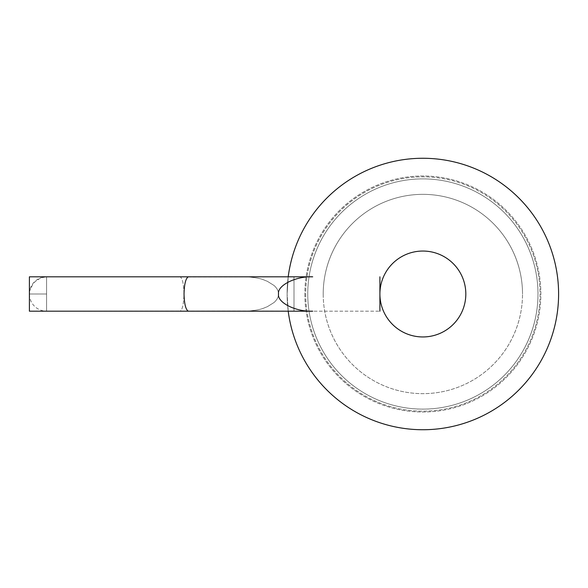 <?xml version="1.0" encoding="UTF-8"?>
<svg xmlns="http://www.w3.org/2000/svg" width="588" height="588" viewBox="0 0 588 588"><rect width="100%" height="100%" fill="white"/><g stroke="black" fill="none" stroke-linecap="round" stroke-linejoin="round"><path stroke-width="0.44" stroke-dasharray="2.94 2.21" d="M188.042 276.977L312.706 276.816C295.793 276.059 277.014 285.496 278.536 294C277.014 302.504 295.793 311.941 312.706 311.184L249.003 311.023C262.623 309.604 262.932 308.185 267.231 306.767L274.052 302.511C277.124 299.674 278.616 296.837 278.536 294C278.616 291.163 277.124 288.326 274.052 285.489L267.231 281.233C262.932 279.815 262.623 278.396 249.003 276.977C262.623 278.396 262.932 279.815 267.231 281.233L274.052 285.489C277.124 288.326 278.616 291.163 278.536 294C278.616 296.837 277.124 299.674 274.052 302.511L267.231 306.767C262.932 308.185 262.623 309.604 249.003 311.023L29.4 311.184L29.4 276.816L29.4 294L46.584 294L46.584 276.816L40.704 277.859L33.413 282.96L29.657 291.023L29.4 294A17.184 17.184 0 0 0 46.584 311.184L46.584 294L29.4 294L29.4 311.184L29.4 276.816L179.399 276.816C185.411 276.169 185.411 311.831 179.399 311.184C185.411 311.831 185.411 276.169 179.399 276.816L188.042 276.977C185.595 278.83 184.264 284.504 184.037 294C184.264 303.496 185.595 309.17 188.042 311.023M312.706 276.816L288.216 276.816A135.74 135.74 0 0 1 431.474 158.539A135.74 135.74 0 0 1 558.6 294A135.74 135.74 0 0 1 431.474 429.46A135.74 135.74 0 0 1 288.216 311.184A135.74 135.74 0 0 0 431.474 429.46A135.74 135.74 0 0 0 558.6 294A135.74 135.74 0 0 0 422.86 158.26A135.74 135.74 0 0 0 287.128 294A135.74 135.74 0 0 0 422.86 429.74A135.74 135.74 0 0 0 558.6 294A135.74 135.74 0 0 0 422.86 158.26A135.74 135.74 0 0 0 287.128 294A135.74 135.74 0 0 0 422.86 429.74A135.74 135.74 0 0 0 558.6 294A135.74 135.74 0 0 1 422.86 429.74A135.74 135.74 0 0 1 287.128 294A135.74 135.74 0 0 1 422.86 158.26A135.74 135.74 0 0 1 558.6 294A135.74 135.74 0 0 1 431.474 429.46A135.74 135.74 0 0 1 288.216 311.184A135.74 135.74 0 0 0 495.64 408.572A135.74 135.74 0 0 0 495.64 179.428A135.74 135.74 0 0 0 288.216 276.816L287.128 294L288.216 276.816A135.74 135.74 0 0 1 495.64 179.428A135.74 135.74 0 0 1 495.64 408.572A135.74 135.74 0 0 1 288.216 311.184L287.128 294L288.216 311.184A135.74 135.74 0 0 1 288.216 276.816L294 276.816L294 311.184L288.216 311.184A135.74 135.74 0 0 1 288.216 276.816L294 276.816L294 311.184L288.216 311.184L379.907 311.184L312.706 311.184M379.907 294L379.907 311.184L379.907 294A42.953 42.953 0 0 0 422.86 336.953A42.953 42.953 0 0 0 465.821 294A42.953 42.953 0 0 0 422.86 251.047A42.953 42.953 0 0 0 379.907 294A42.953 42.953 0 0 0 422.86 336.953A42.953 42.953 0 0 0 465.821 294A42.953 42.953 0 0 0 422.86 251.047A42.953 42.953 0 0 0 379.907 294A42.953 42.953 0 0 1 422.86 251.047A42.953 42.953 0 0 1 465.821 294A42.953 42.953 0 0 1 422.86 336.953A42.953 42.953 0 0 1 379.907 294L379.907 276.816L379.907 294M307.744 294A115.116 115.116 0 0 0 422.86 409.116A115.116 115.116 0 0 0 537.983 294A115.116 115.116 0 0 0 422.86 178.884A115.116 115.116 0 0 0 307.744 294A115.116 115.116 0 0 0 422.86 409.116A115.116 115.116 0 0 0 537.983 294A115.116 115.116 0 0 0 422.86 178.884A115.116 115.116 0 0 0 307.744 294A115.116 115.116 0 0 0 422.86 409.116A115.116 115.116 0 0 0 537.983 294A115.116 115.116 0 0 0 422.86 178.884A115.116 115.116 0 0 0 307.744 294A115.116 115.116 0 0 0 422.86 409.116A115.116 115.116 0 0 0 537.983 294A115.116 115.116 0 0 0 422.86 178.884A115.116 115.116 0 0 0 307.744 294M305.716 294A117.152 117.152 0 0 0 422.86 411.152A117.152 117.152 0 0 0 540.012 294A117.152 117.152 0 0 0 422.86 176.848A117.152 117.152 0 0 0 305.716 294A117.152 117.152 0 0 0 422.86 411.152A117.152 117.152 0 0 0 540.012 294A117.152 117.152 0 0 0 422.86 176.848A117.152 117.152 0 0 0 305.716 294M288.216 276.816A135.74 135.74 0 0 1 431.474 158.539A135.74 135.74 0 0 1 558.6 294A135.74 135.74 0 0 1 422.86 429.74A135.74 135.74 0 0 1 287.128 294A135.74 135.74 0 0 1 422.86 158.26A135.74 135.74 0 0 1 558.6 294A135.74 135.74 0 0 0 431.474 158.539A135.74 135.74 0 0 0 288.216 276.816M294 276.816L294 311.184L294 276.816M304.856 294A118.012 118.012 0 0 0 422.86 412.012A118.012 118.012 0 0 0 540.872 294A118.012 118.012 0 0 0 422.86 175.988A118.012 118.012 0 0 0 304.856 294A118.012 118.012 0 0 0 422.86 412.012A118.012 118.012 0 0 0 540.872 294A118.012 118.012 0 0 0 422.86 175.988A118.012 118.012 0 0 0 304.856 294M29.4 294A17.184 17.184 0 0 1 46.584 276.816L46.584 311.184M379.907 276.816L379.907 311.184M323.209 294A99.651 99.651 0 0 0 422.86 393.651A99.651 99.651 0 0 0 522.519 294A99.651 99.651 0 0 1 422.86 393.651A99.651 99.651 0 0 1 323.209 294A99.651 99.651 0 0 1 422.86 194.349A99.651 99.651 0 0 1 522.519 294A99.651 99.651 0 0 0 422.86 194.349A99.651 99.651 0 0 0 323.209 294"/><path stroke-width="0.88" d="M312.706 311.184L29.4 311.184L29.4 276.816L312.706 276.816C295.793 276.059 277.014 285.496 278.536 294C277.014 302.504 295.793 311.941 312.706 311.184L288.216 311.184A135.74 135.74 0 0 0 431.474 429.46A135.74 135.74 0 0 0 558.6 294A135.74 135.74 0 0 0 431.474 158.539A135.74 135.74 0 0 0 288.216 276.816L312.706 276.816M188.042 311.023C185.595 309.17 184.264 303.496 184.037 294C184.264 284.504 185.595 278.83 188.042 276.977M379.907 294A42.953 42.953 0 0 0 422.86 336.953A42.953 42.953 0 0 0 465.821 294A42.953 42.953 0 0 0 422.86 251.047A42.953 42.953 0 0 0 379.907 294M379.907 276.816L379.907 311.184M46.584 276.816L288.216 276.816M46.584 311.184L288.216 311.184"/></g></svg>
